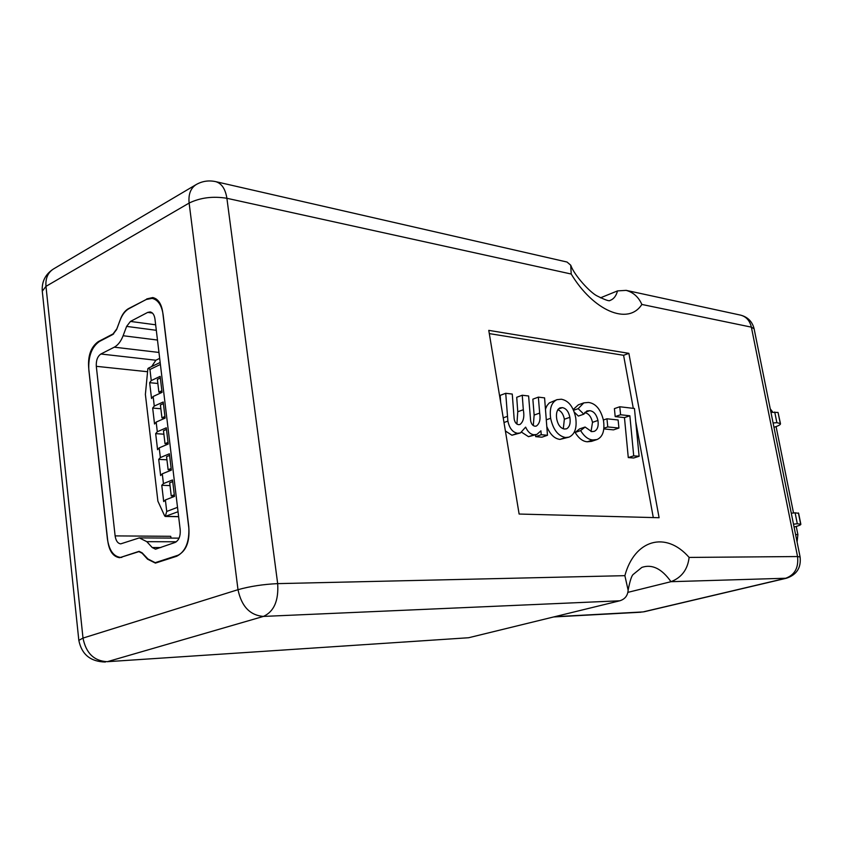 <?xml version="1.0" encoding="UTF-8"?>
<svg xmlns="http://www.w3.org/2000/svg" width="843" height="843" viewBox="0 0 843 843"><rect width="100%" height="100%" fill="white"/><g stroke="black" fill="none" stroke-linecap="round" stroke-linejoin="round"><path stroke-width="1.26" d="M773.958 427.264L775.17 426.906C778.964 425.61 780.734 424.514 780.47 423.629L778.047 412.459L770.955 412.322M780.47 423.629L776.888 422.67L773.105 422.986M774.728 412.016L776.888 422.67M778.047 412.459L780.196 423.07M800.839 524.209L798.637 513.313L795.107 512.818L797.309 523.766L800.839 524.209C801.05 524.789 799.196 525.621 795.307 526.706L794.074 527.012M797.309 523.766L793.505 524.188M795.107 512.818L791.292 513.229M798.395 512.934L800.608 523.84M776.087 426.6L793.526 512.987M796.245 526.443L797.889 534.578L797.088 541.986M770.249 408.844L772.831 412.174M161.867 390.762L160.339 377.959L157.367 379.371L158.884 392.143L161.867 390.762M161.909 392.427L158.884 392.143M164.943 416.484L163.405 403.597L160.412 404.956L161.94 417.822L164.943 416.484M157.894 501.163L145.386 394.408L157.894 501.163L164.648 515.884L165.302 516.411L166.735 511.448L165.376 499.952L174.49 496.401L172.53 479.952L163.437 483.597L162.278 473.819L171.35 470.12L169.401 453.787L160.36 457.57L159.211 447.865L168.231 444.019L166.292 427.801L157.304 431.732L156.166 422.09L165.133 418.096L161.94 417.822M168.042 442.396L166.493 429.414L163.479 430.731L165.017 443.681L168.042 442.396M168.221 443.882L165.017 443.681M171.161 468.476L169.601 455.41L166.566 456.674L168.126 469.72L171.161 468.476M171.329 469.878L168.126 469.72M174.301 494.757L172.72 481.595L169.685 482.807L171.245 495.947L174.301 494.757M174.448 496.053L171.245 495.947M145.386 394.408L147.873 368.654L148.558 368.075L149.949 369.487L151.255 380.583L160.149 376.368L162.056 392.364L153.141 396.495L154.269 406.073L163.215 401.995L165.133 418.096M165.376 499.952L163.7 501.585L161.772 485.283L163.437 483.597M162.278 473.819L160.623 475.547L158.716 459.372L160.36 457.57M159.211 447.865L157.578 449.698L155.681 433.629L157.304 431.732M156.166 422.09L154.543 424.018L152.667 408.065L154.269 406.073M153.141 396.495L151.54 398.518L149.664 382.68L151.255 380.583M178.042 511.722L165.302 516.411M157.852 383.491L149.664 382.68M160.865 408.75L152.667 408.065M163.89 434.198L155.681 433.629M166.946 459.804L158.716 459.372M170.012 485.6L161.772 485.283M180.212 529.836L154.954 318.97C154.343 314.871 152.762 312.532 150.212 311.931L147.725 312.395L130.454 321.425L126.619 326.399L123.11 335.735C120.907 341.383 117.967 345.187 114.279 347.179L100.897 354.007C97.535 356.326 96.007 360.435 96.302 366.315L115.122 535.895C115.87 540.806 117.746 543.461 120.749 543.851L139.316 537.897L146.808 541.67L152.214 547.539L155.533 549.193L175.07 542.46C178.853 540.458 180.571 536.253 180.212 529.836M188.779 526.717L163.142 314.745C161.687 305.24 158.02 299.792 152.14 298.38L146.197 299.486L128.968 308.654C125.228 310.761 122.256 314.639 120.075 320.287L116.597 329.581L112.836 334.492L99.485 341.436C91.697 346.894 88.146 356.441 88.842 370.077L107.388 538.814C109.116 550.31 113.51 556.517 120.581 557.423L138.895 551.628L142.172 553.271L147.536 559.172L155.428 563.103L176.714 556.254C185.597 551.628 189.612 541.786 188.779 526.717M159.675 358.38L155.871 360.235L151.635 366.589M171.034 538.087L170.718 536.306L115.122 535.895M147.251 298.991L128.252 308.759C124.659 310.919 121.908 314.808 120.001 320.414L116.871 328.77L113.067 333.923L98.22 341.657C90.58 347.253 87.461 356.61 88.863 369.75L107.525 538.846C108.684 550.384 112.73 556.675 119.653 557.708L139.095 551.333L142.088 552.808L147.915 558.951L155.207 562.681L178.168 555.189C186.018 550.911 189.601 542.091 188.906 528.719L162.847 313.174C161.677 304.123 158.326 298.917 152.783 297.547L146.745 298.917M547.476 435.273L541.238 434.725L540.943 430.826L536.854 434.44L534.093 434.746C530.637 434.44 527.813 431.901 525.632 427.127L520.426 432.933L517.518 433.281C512.628 432.322 509.414 428.265 507.886 421.121L505.726 393.291L512.259 394.06L514.156 418.918C514.788 422.375 516.274 424.292 518.624 424.672L519.92 424.514C523.45 421.816 524.588 416.895 523.313 409.74L522.249 395.241L528.614 395.989L530.626 420.741C531.343 424.04 532.808 425.863 535.042 426.231L536.274 426.084C539.562 423.85 540.7 419.519 539.668 413.091L538.361 397.137L544.578 397.875L547.476 435.273L541.923 437.19L535.663 436.642L535.537 434.893M536.854 434.44L528.519 436.685L521.743 432.301M520.426 432.933L511.922 435.241L505.389 430.973M500.637 402.206L500.173 395.367L505.726 393.291M516.907 424.092L517.76 411.753L516.717 397.285L522.249 395.241M533.292 425.589L534.135 415.062L532.85 399.161L538.361 397.137M569.014 437.138L565.474 437.528C558.045 435.989 553.103 429.572 550.637 418.286C549.362 408.486 551.491 402.28 557.002 399.656L561.375 399.224C568.551 400.615 573.314 406.695 575.664 417.475C577.128 427.801 574.915 434.356 569.014 437.138L559.942 439.403C554.494 438.718 550.11 434.44 546.801 426.558M545.453 409.129L547.044 405.546L549.299 402.912L557.002 399.656M489.309 333.607L623.588 355.303L633.293 408.349M635.748 421.753L653.293 517.581M633.683 457.991L628.277 457.58L624.463 417.612L615.19 416.6L614.399 408.623L619.784 406.758L634.452 408.486L639.12 456.274L633.683 457.991M618.931 428.044L607.771 426.927L606.949 418.792L618.119 419.983L618.931 428.044L613.504 429.867L603.862 428.918M597.961 420.457C596.465 414.419 593.725 411.163 589.731 410.689L586.928 410.931L583.841 414.176L578.172 408.665L583.82 402.87L588.456 402.438C595.759 403.397 600.774 409.413 603.483 420.467C604.895 430.625 602.745 436.98 597.013 439.54L591.533 441.363L587.402 441.774C582.892 441.542 578.804 438.434 575.126 432.47L579.594 428.908L585.084 427.032L591.638 431.616L594.167 431.374C597.455 429.941 598.73 426.305 597.961 420.457L592.513 422.322C591.122 416.537 588.509 413.312 584.663 412.649M591.038 431.532L592.513 422.322M583.841 414.176L578.372 416.073L574.304 412.143M573.24 409.477L578.372 404.798L583.82 402.87M600.448 297.832L617.519 290.898L626.117 290.371C633.325 292.342 638.572 297.031 641.86 304.449C628.056 326.062 592.966 310.319 571.217 274.028L226.893 198.284L277.674 583.63L624.874 575.664C634.484 539.857 665.654 530.489 689.121 557.423C687.688 569.478 681.639 577.571 670.975 581.691C661.797 568.677 652.082 563.914 641.85 567.402L633.272 574.389C631.692 575.474 629.984 580.679 628.161 589.995M519.119 514.04L488.771 330.372L628.878 353.343L659.1 517.728L519.119 514.04M98.22 341.657L98.947 341.742M627.793 592.387L670.975 581.691L786.466 578.224C796.709 574.768 801.261 567.697 800.112 557.002L754.116 328.802C752.325 321.626 747.836 317.073 740.67 315.145C746.255 316.662 749.827 320.667 751.366 327.147L641.86 304.449M468.603 637.74L619.774 600.796L263.416 616.423L107.314 661.692L468.603 637.74L107.314 661.692C94.089 661.049 85.986 653.177 83.004 638.077L238 589.689L189.127 203.068L45.975 286.357L83.004 638.077L78.831 640.364C81.676 654.463 90.517 661.681 105.364 662.029M623.588 355.303L628.878 353.343M624.874 575.664L628.14 590.226C627.719 595.674 624.937 599.194 619.774 600.796M78.831 640.364L42.276 291.193L45.975 286.357C45.374 278.327 47.903 272.521 53.573 268.917L196.24 184.533C190.634 188.126 188.263 194.311 189.127 203.068C200.349 197.62 212.942 196.029 226.893 198.284C225.408 188.99 221.709 183.447 215.776 181.656L567.033 262.036L570.722 265.208L571.217 274.028M639.12 456.274L633.715 455.852L629.858 415.789L620.596 414.756L615.19 416.6M620.596 414.756L619.784 406.758M629.858 415.789L624.463 417.612M633.715 455.852L628.277 457.58M606.949 418.792L603.398 420.004M607.771 426.927L603.925 428.223M597.013 439.54L592.892 439.951L587.402 441.774M592.892 439.951C588.393 439.698 584.304 436.59 580.627 430.604L575.126 432.47M578.172 408.665L573.588 410.278M589.731 410.689L584.863 412.385M580.627 430.604L585.084 427.032M564.441 429.024L566.622 428.802C569.678 426.948 570.753 423.123 569.857 417.317C568.667 411.626 566.19 408.402 562.429 407.633L559.973 407.854C556.917 409.666 555.853 413.491 556.78 419.319C558.066 425.083 560.616 428.318 564.441 429.024M565.474 437.528L559.942 439.403M550.637 418.286L546.275 419.825M563.303 428.802L564.357 419.234C563.377 414.155 561.185 410.994 557.781 409.74M569.857 417.317L564.357 419.234M562.429 407.633L558.203 409.129M539.668 413.091L534.135 415.062M507.338 416.379L503.229 417.865M507.886 421.121L503.998 422.512M517.518 433.281L511.922 435.241M534.093 434.746L528.519 436.685M541.238 434.725L535.663 436.642M113.615 333.986L113.067 333.923M795.592 534.546L797.889 534.578M165.744 516.359L178.621 516.611M166.735 511.448L177.515 507.338M160.402 364.439L149.949 369.487M152.404 313.048L147.725 312.395M130.454 321.425L155.66 324.808M147.367 371.71L96.302 366.315M123.11 335.735L157.483 340.045M156.313 330.298L126.619 326.399M158.969 352.448L114.279 347.179M100.897 354.007L155.871 360.235M176.335 541.786L146.808 541.67M152.214 547.539L160.876 547.539M689.121 557.423L797.541 556.549L751.366 327.147L754.116 328.802M570.869 265.545C574.389 275.345 589.858 292.289 596.939 295.851C605.084 299.929 609.447 301.457 610.037 300.424C613.704 299.128 616.201 295.946 617.519 290.898M554.652 616.707L643.061 611.923L785.465 578.351C794.749 575.021 798.764 567.75 797.541 556.549L800.112 557.002M238 589.689C241.53 606.423 250.002 615.337 263.416 616.423C273.996 611.618 278.748 600.69 277.674 583.63C263.364 584.283 250.139 586.296 238 589.689M640.996 612.208L553.651 616.95M523.313 409.74L517.76 411.753M160.17 362.458L148.558 368.075M165.165 516.443L178.632 516.706M179.085 538.14L139.316 537.897M121.813 557.413L120.581 557.423M156.25 299.002L152.14 298.38M53.573 268.917C45.396 274.175 41.634 281.594 42.276 291.193M215.776 181.656C208.822 180.139 202.309 181.097 196.24 184.533M644.126 611.765L786.466 578.224M740.67 315.145L626.128 290.35"/></g></svg>
